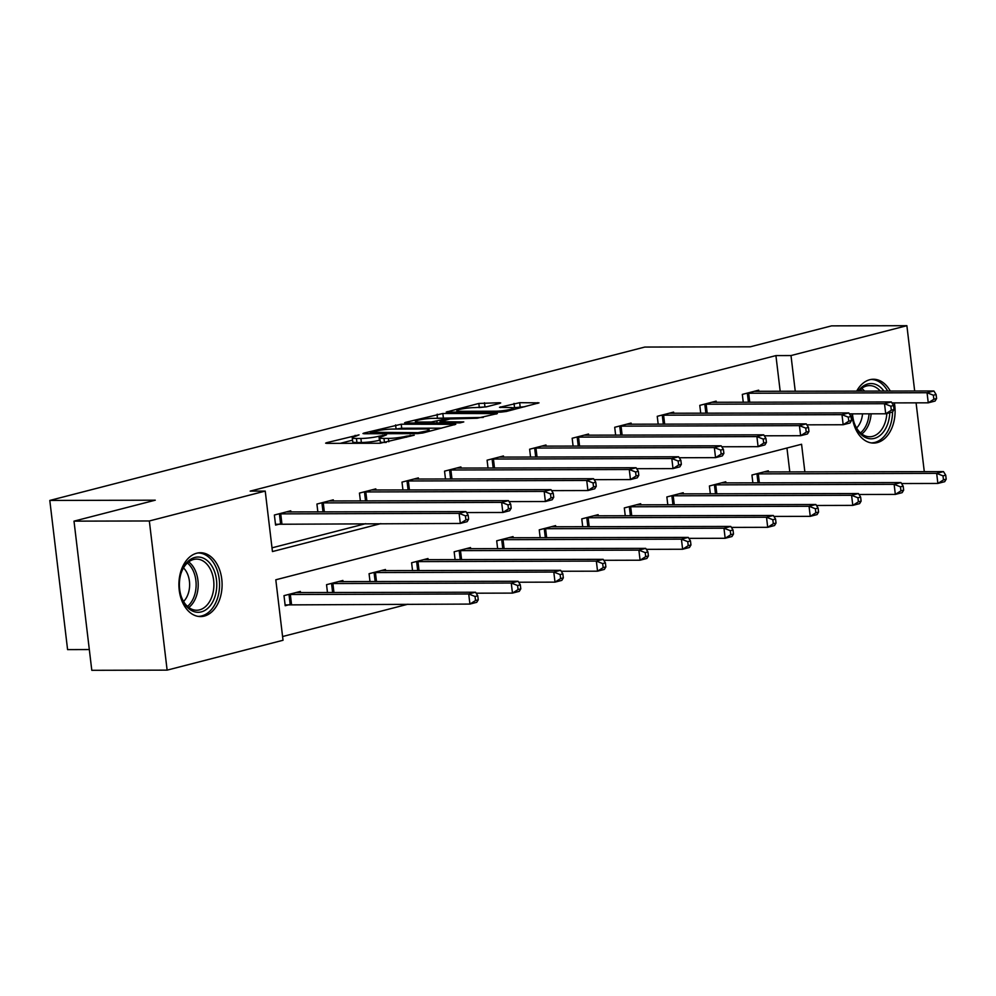 <?xml version="1.0" encoding="UTF-8"?>
<svg xmlns="http://www.w3.org/2000/svg" width="996" height="996" viewBox="0 0 996 996"><rect width="100%" height="100%" fill="white"/><g stroke="black" fill="none" stroke-linecap="round" stroke-linejoin="round"><path stroke-width="1.49" d="M359.046 434.866L326.663 442.685L325.63 443.158L326.937 443.369L380.173 443.245L414.249 435.215L406.43 436.173A12.848 1.606 -6.8 0 1 388.403 438.402L383.97 438.414A12.848 1.606 -6.8 0 1 379.762 437.73A12.848 1.606 -6.8 0 1 383.062 436.236L386.548 434.804L378.928 436.236A12.848 1.606 -6.8 0 1 360.888 438.464L356.456 438.477A12.848 1.606 -6.8 0 1 352.26 437.792A12.848 1.606 -6.8 0 1 355.56 436.298L359.046 434.866M894.358 402.894A31.922 21.601 -90.1 0 1 877.264 442.61A31.922 21.601 -90.1 0 1 873.592 443.083A31.922 21.601 -90.1 0 1 851.991 413.863M856.66 391.154A31.922 21.601 -90.1 0 1 869.769 379.725A31.922 21.601 -90.1 0 1 873.442 379.252A31.922 21.601 -90.1 0 1 890.275 391.079M204.255 616.101A31.922 21.601 -90.1 0 1 200.57 616.574A31.922 21.601 -90.1 0 1 178.981 587.428A31.922 21.601 -90.1 0 1 196.747 553.216A31.922 21.601 -90.1 0 1 200.42 552.73A31.922 21.601 -90.1 0 1 222.008 581.876A31.922 21.601 -90.1 0 1 204.255 616.101M499.681 403.417L500.714 402.944L499.394 402.733L478.827 403.455L446.208 412.07L500.764 412.157L506.404 411.46L539.01 402.857L519.663 402.683L499.482 407.327L509.74 407.526A10.744 1.345 -6.8 0 1 513.251 408.099A10.744 1.345 -6.8 0 1 506.976 410.091A10.744 1.345 -6.8 0 1 495.41 411.211L460.364 411.298A10.744 1.345 -6.8 0 1 456.853 410.726A10.744 1.345 -6.8 0 1 463.128 408.734A10.744 1.345 -6.8 0 1 474.681 407.613L486.16 406.891L499.681 403.417M804.868 471.93L801.568 444.253L275.805 579.784L283.026 640.266L167.129 670.134L91.794 670.308L74.003 521.145L155.264 500.191L49.8 500.44L644.823 347.056L750.287 346.807L831.56 325.866L906.883 325.692L914.677 391.03M74.003 521.145L149.338 520.97L265.235 491.09L272.443 551.56L380.821 523.622M780.192 391.341L775.921 355.597L250.17 491.128L265.235 491.09M775.921 355.597L790.998 355.56L906.883 325.692M401.214 424.221L364.001 433.061L362.967 433.534L364.275 433.746L417.523 433.621L423.151 432.924L455.77 424.308L401.214 424.221L401.699 428.255L395.661 429.052M405.621 422.329L442.834 413.489L497.39 413.589L477.209 418.233L449.98 418.98L439.983 421.756L463.775 421.918L460.028 422.889L405.895 423.014L404.588 422.802L405.621 422.329L405.696 423.014M49.8 500.44L67.591 649.616L89.316 649.554M271.995 547.837L365.756 523.659M290.882 512.019L290.745 510.799L274.373 515.019L275.581 525.091L279.988 523.958M317.861 511.956L316.915 504.051L333.274 499.83L333.423 501.05M360.403 500.988L359.456 493.082L375.816 488.862L375.965 490.082M402.944 490.02L401.998 482.114L418.357 477.893L418.507 479.113M445.486 479.051L444.54 471.145L460.899 466.937L461.048 468.145M488.028 468.083L487.081 460.189L503.441 455.969L503.59 457.189M530.569 457.127L529.623 449.221L545.982 445L546.132 446.22M573.098 446.158L572.165 438.252L588.524 434.032L588.673 435.252M615.64 435.19L614.706 427.284L631.066 423.063L631.215 424.284M658.182 424.221L657.248 416.316L673.607 412.107L673.744 413.315M700.723 413.253L699.79 405.36L716.149 401.139L716.286 402.359M743.265 402.297L742.319 394.391L758.691 390.171L758.828 391.391M282.578 636.531L407.912 604.223M789.803 471.967L786.952 448.026M300.493 592.645L300.356 591.425L283.997 595.645L285.192 605.73L289.612 604.584M327.472 592.583L326.539 584.677L342.898 580.456L343.035 581.676M370.014 581.614L369.068 573.708L385.44 569.5L385.577 570.72M412.556 570.646L411.609 562.752L427.981 558.532L428.118 559.752M455.097 559.69L454.151 551.784L470.51 547.563L470.66 548.784M497.639 548.721L496.693 540.816L513.052 536.595L513.201 537.815M540.181 537.753L539.234 529.847L555.594 525.627L555.743 526.847M582.722 526.784L581.776 518.879L598.135 514.671L598.285 515.878M625.264 515.816L624.318 507.923L640.677 503.702L640.826 504.922M667.806 504.86L666.859 496.954L683.219 492.734L683.368 493.954M710.347 493.892L709.401 485.986L725.76 481.765L725.91 482.985M752.876 482.923L751.943 475.017L768.302 470.797L768.451 472.017M167.129 670.134L149.338 520.97M916.083 402.845L924.288 471.656M795.256 391.304L790.998 355.56M352.26 437.792L352.733 441.826A12.848 1.606 -6.8 0 0 356.942 442.51L356.456 438.477M380.049 440.108L379.401 440.269A12.848 1.606 -6.8 0 1 361.374 442.498L356.942 442.51M379.762 437.73L380.248 441.763A12.848 1.606 -6.8 0 0 384.444 442.448L383.97 438.414M386.224 442.448L384.444 442.448M352.547 440.17L340.246 443.345M441.626 428.156L401.699 428.255M371.085 432.289L418.009 432.662L425.84 431.168A12.848 1.606 -6.8 0 0 429.139 429.674A12.848 1.606 -6.8 0 0 424.943 428.99L392.997 429.064A12.848 1.606 -6.8 0 0 374.969 431.293L371.085 432.289M437.281 418.332L437.207 414.187M483.247 417.436L437.68 418.22M433.21 418.332A10.744 1.345 -6.8 0 0 421.657 419.465A10.744 1.345 -6.8 0 0 415.382 421.457A10.744 1.345 -6.8 0 0 418.893 422.03L431.243 421.993L445.847 418.992L446.868 418.519L445.561 418.308L433.21 418.332M524.88 406.704L512.915 407.825M486.571 406.791L478.902 407.601M478.254 599.816L477.769 595.782L475.042 596.48L475.528 600.513L478.254 599.816L476.735 602.319L469.925 604.074L468.718 593.99L475.54 592.234L295.937 592.57M285.093 604.908L469.925 604.074L475.528 600.513M288.404 594.512L468.718 593.99L475.042 596.48M475.54 592.234L477.769 595.782M468.643 519.177L468.157 515.144L465.431 515.853L465.916 519.887L468.643 519.177L467.124 521.68L460.314 523.448L459.106 513.363L278.793 513.874M465.431 515.853L459.106 513.363L465.929 511.608L286.325 511.932M465.916 519.887L460.314 523.448L275.481 524.27M468.157 515.144L465.929 511.608M212.409 566.948A27.627 18.687 -90.1 0 1 210.106 605.854A27.627 18.687 -90.1 0 1 183.774 602.381A27.627 18.687 -90.1 0 1 180.936 595.596A27.627 18.687 -90.1 0 1 180.886 573.808A27.627 18.687 -90.1 0 1 212.409 566.948M180.824 595.185A25.572 17.306 89.9 0 0 183.326 601.074A25.572 17.306 89.9 0 0 196.648 610.237A25.572 17.306 89.9 0 0 212.285 595.484A25.572 17.306 89.9 0 0 209.845 568.268A25.572 17.306 89.9 0 0 196.523 559.092A25.572 17.306 89.9 0 0 180.774 574.219M183.488 567.907A20.144 13.633 -90.1 0 1 186.439 571.791A20.144 13.633 -90.1 0 1 183.563 601.484M198.167 616.375L198.129 616.375A31.71 21.464 89.9 0 0 198.167 616.375A31.71 21.464 89.9 0 0 217.551 598.073A31.71 21.464 89.9 0 0 214.526 564.321A31.71 21.464 89.9 0 0 198.017 552.942A31.71 21.464 89.9 0 0 197.98 552.942L198.017 552.942M889.764 412.742A27.627 18.687 -90.1 0 1 874.351 438.389A27.627 18.687 -90.1 0 1 853.958 422.105A27.627 18.687 -90.1 0 1 852.501 413.863M858.203 391.154A27.627 18.687 -90.1 0 1 867.865 383.958A27.627 18.687 -90.1 0 1 883.913 391.092M880.302 391.104A25.572 17.306 89.9 0 0 869.533 385.601A25.572 17.306 89.9 0 0 866.595 385.975A25.572 17.306 89.9 0 0 858.801 391.154M853.833 421.694A25.572 17.306 89.9 0 0 869.657 436.758A25.572 17.306 89.9 0 0 872.596 436.373A25.572 17.306 89.9 0 0 886.838 413.489M871.176 442.884L871.151 442.884A31.71 21.464 89.9 0 0 871.176 442.884A31.71 21.464 89.9 0 0 874.824 442.423A31.71 21.464 89.9 0 0 892.553 411.983M887.685 391.092A31.71 21.464 89.9 0 0 871.027 379.464A31.71 21.464 89.9 0 0 871.002 379.464L871.002 379.464M862.536 413.838A20.144 13.633 -90.1 0 1 856.585 428.006M520.796 588.848L520.31 584.814L517.584 585.511L518.069 589.545L520.796 588.848L519.277 591.35L512.467 593.106L511.259 583.034L518.082 581.266L338.478 581.602M476.138 593.193L512.467 593.106L518.069 589.545M330.946 583.544L511.259 583.034L517.584 585.511M518.082 581.266L520.31 584.814M563.338 577.879L562.852 573.845L560.125 574.555L560.611 578.576L563.338 577.879L561.819 580.382L555.009 582.137L553.801 572.065L560.624 570.31L381.02 570.633M518.679 582.224L555.009 582.137L560.611 578.576M373.488 572.576L553.801 572.065L560.125 574.555M560.624 570.31L562.852 573.845M511.185 508.209L510.699 504.188L507.972 504.885L508.458 508.919L511.185 508.209L509.666 510.724L502.856 512.479L501.648 502.395L321.335 502.905M507.972 504.885L501.648 502.395L508.47 500.639L328.867 500.963M508.458 508.919L502.856 512.479L466.526 512.567M510.699 504.188L508.47 500.639M553.714 497.253L553.241 493.219L550.514 493.916L550.987 497.95L553.714 497.253L552.207 499.755L545.385 501.511L544.19 491.426L363.876 491.949M550.514 493.916L544.19 491.426L551.012 489.671L371.408 490.007M550.987 497.95L545.385 501.511L509.068 501.598M553.241 493.219L551.012 489.671M605.879 566.911L605.394 562.877L602.667 563.587L603.153 567.62L605.879 566.911L604.36 569.413L597.55 571.181L596.343 561.097L603.165 559.341L423.561 559.665M561.221 571.256L597.55 571.181L603.153 567.62M416.029 561.607L596.343 561.097L602.667 563.587M603.165 559.341L605.394 562.877M648.421 555.942L647.935 551.921L645.209 552.618L645.694 556.652L648.421 555.942L646.902 558.457L640.092 560.213L638.884 550.128L645.707 548.373L466.103 548.696M603.763 560.3L640.092 560.213L645.694 556.652M458.571 550.639L638.884 550.128L645.209 552.618M645.707 548.373L647.935 551.921M690.95 544.986L690.477 540.953L687.75 541.65L688.224 545.684L690.95 544.986L689.444 547.489L682.621 549.244L681.426 539.16L688.248 537.404L508.645 537.74M646.304 549.331L682.621 549.244L688.224 545.684M501.113 539.683L681.426 539.16L687.75 541.65M688.248 537.404L690.477 540.953M596.255 486.285L595.782 482.251L593.056 482.948L593.529 486.982L596.255 486.285L594.749 488.787L587.926 490.542L586.731 480.47L406.418 480.981M593.056 482.948L586.731 480.47L593.541 478.703L413.95 479.039M593.529 486.982L587.926 490.542L551.61 490.63M595.782 482.251L593.541 478.703M638.797 475.316L638.324 471.282L635.597 471.992L636.071 476.013L638.797 475.316L637.291 477.819L630.468 479.574L629.273 469.502L448.959 470.012M635.597 471.992L629.273 469.502L636.083 467.747L456.492 468.07M636.071 476.013L630.468 479.574L594.151 479.661M638.324 471.282L636.083 467.747M681.339 464.348L680.866 460.314L678.139 461.024L678.612 465.057L681.339 464.348L679.832 466.85L673.01 468.618L671.814 458.534L491.489 459.044M678.139 461.024L671.814 458.534L678.625 456.778L499.033 457.102M678.612 465.057L673.01 468.618L636.693 468.693M680.866 460.314L678.625 456.778M733.492 534.018L733.019 529.984L730.292 530.681L730.765 534.715L733.492 534.018L731.985 536.52L725.163 538.276L723.968 528.204L730.778 526.436L551.186 526.772M688.846 538.363L725.163 538.276L730.765 534.715M543.654 528.714L723.968 528.204L730.292 530.681M730.778 526.436L733.019 529.984M723.88 453.379L723.407 449.358L720.668 450.055L721.154 454.089L723.88 453.379L722.374 455.894L715.551 457.65L714.356 447.565L534.03 448.076M720.668 450.055L714.356 447.565L721.166 445.81L541.575 446.133M721.154 454.089L715.551 457.65L679.235 457.737M723.407 449.358L721.166 445.81M776.033 523.049L775.56 519.016L772.834 519.725L773.307 523.747L776.033 523.049L774.527 525.552L767.704 527.307L766.509 517.235L773.319 515.48L593.728 515.804M731.388 527.394L767.704 527.307L773.307 523.747M586.196 517.746L766.509 517.235L772.834 519.725M773.319 515.48L775.56 519.016M766.422 442.423L765.936 438.389L763.21 439.087L763.695 443.12L766.422 442.423L764.916 444.926L758.093 446.681L756.898 436.597L576.572 437.12M763.21 439.087L756.898 436.597L763.708 434.841L584.104 435.177M763.695 443.12L758.093 446.681L721.776 446.768M765.936 438.389L763.708 434.841M818.575 512.081L818.102 508.047L815.375 508.757L815.849 512.791L818.575 512.081L817.069 514.583L810.246 516.351L809.051 506.267L815.861 504.511L636.27 504.835M773.929 516.426L810.246 516.351L815.849 512.791M628.737 506.777L809.051 506.267L815.375 508.757M815.861 504.511L818.102 508.047M808.964 431.455L808.478 427.421L805.752 428.118L806.237 432.152L808.964 431.455L807.457 433.957L800.635 435.713L799.427 425.641L619.114 426.151M805.752 428.118L799.427 425.641L806.25 423.873L626.646 424.209M806.237 432.152L800.635 435.713L764.306 435.8M808.478 427.421L806.25 423.873M861.117 501.113L860.644 497.091L857.917 497.788L858.39 501.822L861.117 501.113L859.61 503.627L852.788 505.383L851.592 495.298L858.403 493.543L678.811 493.867M816.471 505.47L852.788 505.383L858.39 501.822M671.267 495.809L851.592 495.298L857.917 497.788M858.403 493.543L860.644 497.091M851.505 420.486L851.02 416.453L848.293 417.162L848.779 421.184L851.505 420.486L849.986 422.989L843.176 424.744L841.969 414.672L661.655 415.183M848.293 417.162L841.969 414.672L848.791 412.917L669.188 413.24M848.779 421.184L843.176 424.744L806.847 424.831M851.02 416.453L848.791 412.917M903.658 490.157L903.173 486.123L900.446 486.82L900.932 490.854L903.658 490.157L902.152 492.659L895.329 494.414L894.134 484.33L900.944 482.574L721.341 482.911M859.013 494.502L895.329 494.414L900.932 490.854M713.808 484.853L894.134 484.33L900.446 486.82M900.944 482.574L903.173 486.123M894.047 409.518L893.561 405.484L890.835 406.194L891.32 410.228L894.047 409.518L892.528 412.02L885.718 413.788L884.51 403.704L704.197 404.214M890.835 406.194L884.51 403.704L891.333 401.948L711.729 402.272M891.32 410.228L885.718 413.788L849.389 413.863M893.561 405.484L891.333 401.948M946.2 479.188L945.714 475.154L942.988 475.851L943.473 479.885L946.2 479.188L944.694 481.69L937.871 483.446L936.663 473.374L943.486 471.606L763.882 471.942M901.542 483.533L937.871 483.446L943.473 479.885M756.35 473.884L936.663 473.374L942.988 475.851M943.486 471.606L945.714 475.154M936.589 398.549L936.103 394.516L933.377 395.225L933.862 399.259L936.589 398.549L935.07 401.064L928.26 402.82L927.052 392.735L746.739 393.246M933.377 395.225L927.052 392.735L933.875 390.98L754.271 391.304M933.862 399.259L928.26 402.82L891.93 402.907M936.103 394.516L933.875 390.98M355.223 436.385L355.099 435.352M410.24 436.248L410.115 435.227M382.725 436.323L382.601 435.289M361.374 442.498L360.888 438.464M379.401 440.269L378.928 436.236M388.801 441.776L388.403 438.402M406.555 437.207L406.43 436.173M326.738 443.369L326.663 442.685M454.55 424.831L454.462 424.097M364.075 433.746L364.001 433.061M396.059 428.952L395.586 424.919M371.396 433.733L371.284 432.774M418.121 433.609L418.009 432.662M422.08 433.16L421.955 432.177M425.964 432.202L425.84 431.168M443.32 417.523L442.834 413.489M496.17 414.099L496.083 413.365M441.415 422.927L441.303 421.98M419.005 422.989L418.893 422.03M431.355 422.951L431.243 421.993M437.07 422.939L436.87 421.296M445.959 420.013L445.847 418.992M460.476 412.257L460.364 411.298M495.535 412.17L495.41 411.211M500.59 407.551L500.502 406.866M514.509 407.414L514.023 403.38M520.136 406.717L519.663 402.683M537.79 403.368L537.703 402.645M447.329 412.282L447.241 411.597M479.313 407.489L478.827 403.455M484.94 406.791L484.467 402.77M499.482 403.467L499.394 402.733M290.209 604.547L289.014 594.463M291.529 604.485L290.334 594.413M280.723 513.774L281.918 523.859M279.39 513.836L280.598 523.908M188.68 561.893A25.572 17.306 -90.1 0 1 194.145 568.293A25.572 17.306 -90.1 0 1 188.792 607.473M187.472 606.39A24.738 16.733 89.9 0 0 192.216 568.841A24.738 16.733 89.9 0 0 187.373 562.989M861.689 388.403A25.572 17.306 -90.1 0 1 864.603 391.142M871.114 413.813A25.572 17.306 -90.1 0 1 861.801 433.995M860.494 432.899A24.738 16.733 89.9 0 0 869.06 413.826M862.163 391.142A24.738 16.733 89.9 0 0 860.395 389.498M332.627 592.57L331.556 583.494M333.959 592.57L332.876 583.444M375.168 581.602L374.085 572.538M376.5 581.602L375.417 572.476M323.252 502.818L324.347 511.932M321.932 502.868L323.015 511.944M365.793 491.85L366.889 500.976M364.474 491.9L365.557 500.976M417.71 570.633L416.627 561.57M419.042 570.633L417.959 561.507M460.252 559.677L459.168 550.601M461.584 559.665L460.488 550.551M502.793 548.709L501.71 539.633M504.125 548.709L503.03 539.583M408.335 480.881L409.431 490.007M407.015 480.931L408.099 490.007M450.877 469.913L451.972 479.039M449.557 469.975L450.64 479.039M493.418 458.944L494.502 468.07M492.099 459.007L493.182 468.07M545.335 537.74L544.252 528.664M546.667 537.74L545.571 528.615M535.96 447.988L537.043 457.102M534.64 448.038L535.724 457.114M587.877 526.772L586.793 517.708M589.209 526.772L588.113 517.646M578.502 437.02L579.585 446.146M577.182 437.07L578.265 446.146M630.418 515.804L629.335 506.74M631.75 515.804L630.655 506.678M621.043 426.051L622.127 435.177M619.724 426.101L620.807 435.177M672.96 504.848L671.877 495.771M674.28 504.835L673.196 495.722M663.585 415.083L664.668 424.209M662.265 415.145L663.336 424.209M715.502 493.879L714.418 484.803M716.821 493.879L715.738 484.753M706.127 404.115L707.21 413.24M704.807 404.177L705.878 413.24M758.043 482.911L756.96 473.835M759.363 482.911L758.28 473.785M748.668 393.159L749.751 402.272M747.336 393.208L748.419 402.284M370.487 433.733L370.363 432.625M429.338 431.33L429.139 429.674M440.12 422.939L439.983 421.756M415.569 422.989L415.382 421.457M447.017 419.739L446.868 418.519M457.04 412.269L456.853 410.726M513.426 409.655L513.251 408.099"/></g></svg>
